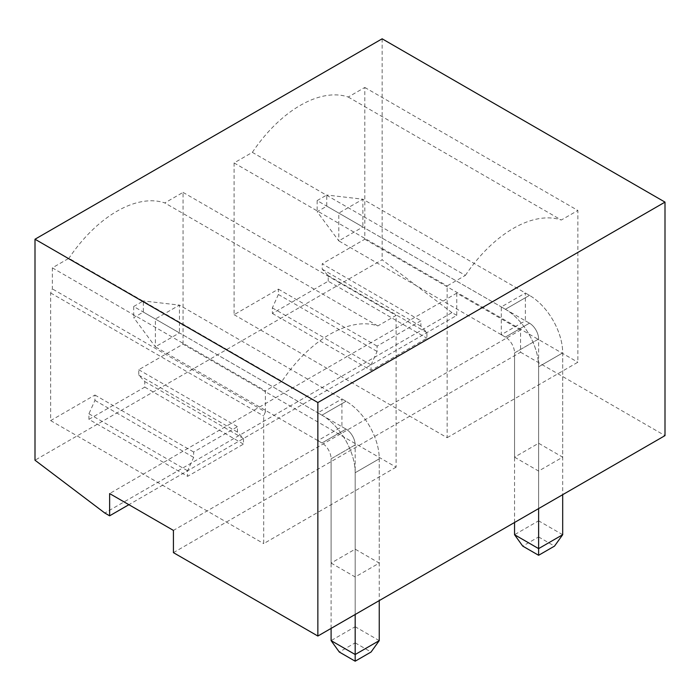 <?xml version="1.0" encoding="UTF-8"?>
<svg xmlns="http://www.w3.org/2000/svg" width="700" height="700" viewBox="0 0 700 700"><rect width="100%" height="100%" fill="white"/><g stroke="black" fill="none" stroke-linecap="round" stroke-linejoin="round"><path stroke-width="0.53" stroke-dasharray="3.5 2.62" d="M173.425 552.641L520.564 352.223L520.564 329.989L173.425 530.407M520.564 329.989L456.767 293.151L346.99 356.536L371.061 370.431L426.912 338.188L426.912 332.631L420.892 326.174L420.892 320.81L377.081 346.106L377.081 351.47L371.061 364.875L371.061 370.431M234.089 314.694L447.134 437.701L447.134 285.924L465.404 275.38L252.35 152.373L234.089 162.925L234.089 314.694L278.381 289.126L278.381 294.49L272.361 307.886L272.361 313.451L328.213 281.199L426.912 338.188M272.361 313.451L346.99 356.536L109.629 493.57M88.926 419.352L144.778 387.109L144.778 381.553L138.758 375.104L138.758 369.74L183.05 344.164L396.104 467.162L396.104 315.394L377.834 325.938A108.946 62.895 -60 0 0 281.96 381.29L68.915 258.283L52.334 267.855L52.334 288.881A108.946 62.895 -60 0 0 50.645 292.976L50.645 420.604L94.946 395.036L94.946 400.4L88.926 413.796L88.926 419.352L187.626 476.341L243.477 444.098L243.477 438.533L237.457 432.084L237.457 426.72L193.646 452.016L193.646 457.38L187.626 470.776L187.626 476.341M144.778 387.109L243.477 444.098M456.767 293.151L456.767 315.394L128.888 504.691M456.767 315.394L451.955 312.611L104.816 513.03M451.955 312.611L382.139 259.796L35 460.215M382.139 38.806L382.139 259.796M183.05 344.164L183.05 192.386L164.789 202.93A108.946 62.895 -60 0 0 68.915 258.283M328.213 281.199L328.213 275.642L322.192 269.194L322.192 263.83L420.892 320.81M252.35 152.373A108.946 62.895 -60 0 1 348.224 97.029L364.805 87.456L364.805 239.225L322.192 263.83M520.564 352.223L665 435.619M514.544 457.161L538.615 471.056L562.686 457.161L538.615 443.257L514.544 457.161L514.544 352.922L538.615 339.019A12.941 7.472 60 0 0 529.471 323.172L525.376 320.81L501.305 334.714L501.305 306.915L525.376 293.011L525.376 320.81M331.1 563.071L355.18 576.966L379.251 563.071L355.18 549.168L331.1 563.071L331.1 458.824L355.18 444.929A12.941 7.472 60 0 0 346.027 429.082L341.933 426.72L317.861 440.615L317.861 412.825L341.933 398.921L341.933 426.72M138.758 375.104L237.457 432.084M144.778 381.553L243.477 438.533M138.758 369.74L237.457 426.72M88.926 413.796L187.626 470.776M94.946 400.4L193.646 457.38M94.946 395.036L193.646 452.016M377.834 325.938L164.789 202.93M396.104 467.162L263.699 543.611L263.699 415.984A108.946 62.895 -60 0 1 265.379 411.889L52.334 288.881M281.96 381.29L265.379 390.863L265.379 411.889M183.05 192.386L396.104 315.394M52.334 267.855L265.379 390.863M50.645 420.604L263.699 543.611M50.645 292.976L263.699 415.984M322.192 269.194L420.892 326.174M328.213 275.642L426.912 332.631M272.361 307.886L371.061 364.875M278.381 294.49L377.081 351.47M278.381 289.126L377.081 346.106M364.805 87.456L577.859 210.455L577.859 362.233L447.134 437.701M364.805 239.225L577.859 362.233M348.224 97.029L561.278 220.028L577.859 210.455M465.404 275.38A108.946 62.895 -60 0 1 561.278 220.028M234.089 162.925L447.134 285.924M501.305 334.714L505.391 337.076A12.941 7.472 60 0 1 514.544 352.922L538.615 339.019L538.615 443.257M538.615 471.056L538.615 366.817A46.979 27.125 60 0 0 505.391 309.277L529.471 295.374A46.979 27.125 60 0 1 562.686 352.922L562.686 457.161M501.305 306.915L505.391 309.277L529.471 295.374L525.376 293.011M317.861 440.615L321.956 442.977A12.941 7.472 60 0 1 331.1 458.824L355.18 444.929L355.18 549.168M355.18 576.966L355.18 472.727A46.979 27.125 60 0 0 321.956 415.188L346.027 401.284A46.979 27.125 60 0 1 379.251 458.824L379.251 563.071M317.861 412.825L321.956 415.188L346.027 401.284L341.933 398.921M514.544 522.48L514.544 352.922A12.941 7.472 60 0 0 505.391 337.076L529.471 323.172A12.941 7.472 60 0 1 538.615 339.019L538.615 520.817L514.544 534.712M538.615 508.585L538.615 366.817A46.979 27.125 60 0 0 505.391 309.277L338.809 213.097L362.88 199.202L529.471 295.374A46.979 27.125 60 0 1 562.686 352.922L562.686 494.69M529.471 323.172L362.88 226.993L338.809 240.896L505.391 337.076L529.471 323.172M317.144 200.585L326.769 195.029L326.769 206.15L317.144 211.706L338.809 240.896L338.809 213.097L317.144 200.585L317.144 211.706M326.769 206.15L362.88 226.993L362.88 199.202L326.769 195.029M562.686 534.712L538.615 520.817L538.615 536.935L522.725 546.114M538.615 536.935L554.505 546.114M331.1 628.39L331.1 458.824A12.941 7.472 60 0 0 321.956 442.977L346.027 429.082A12.941 7.472 60 0 1 355.18 444.929L355.18 626.727L331.1 640.622M355.18 614.495L355.18 472.727A46.979 27.125 60 0 0 321.956 415.188L155.365 319.007L179.436 305.104L346.027 401.284A46.979 27.125 60 0 1 379.251 458.824L379.251 600.591M346.027 429.082L179.436 332.902L155.365 346.806L321.956 442.977L346.027 429.082M133.7 306.495L143.334 300.939L143.334 312.06L133.7 317.616L155.365 346.806L155.365 319.007L133.7 306.495L133.7 317.616M143.334 312.06L179.436 332.902L179.436 305.104L143.334 300.939M379.251 640.622L355.18 626.727L355.18 642.845L339.29 652.024M355.18 642.845L371.061 652.024M538.615 366.817L562.686 352.922L538.615 366.817M355.18 472.727L379.251 458.824L355.18 472.727"/><path stroke-width="1.05" d="M109.629 515.812L104.816 513.03L35 460.215L35 239.225L382.139 38.806L665 202.116L665 435.619L317.861 636.038L173.425 552.641L173.425 530.407L109.629 493.57L109.629 515.812L128.888 504.691M35 239.225L317.861 402.535L665 202.116M317.861 636.038L317.861 402.535M538.615 508.585L538.615 548.616L514.544 534.712L514.544 522.48M562.686 534.712L554.505 546.114L538.615 555.284L538.615 548.616L562.686 534.712L562.686 494.69M538.615 555.284L522.725 546.114L514.544 534.712M355.18 614.495L355.18 654.517L331.1 640.622L331.1 628.39M379.251 640.622L371.061 652.024L355.18 661.194L355.18 654.517L379.251 640.622L379.251 600.591M355.18 661.194L339.29 652.024L331.1 640.622"/></g></svg>
